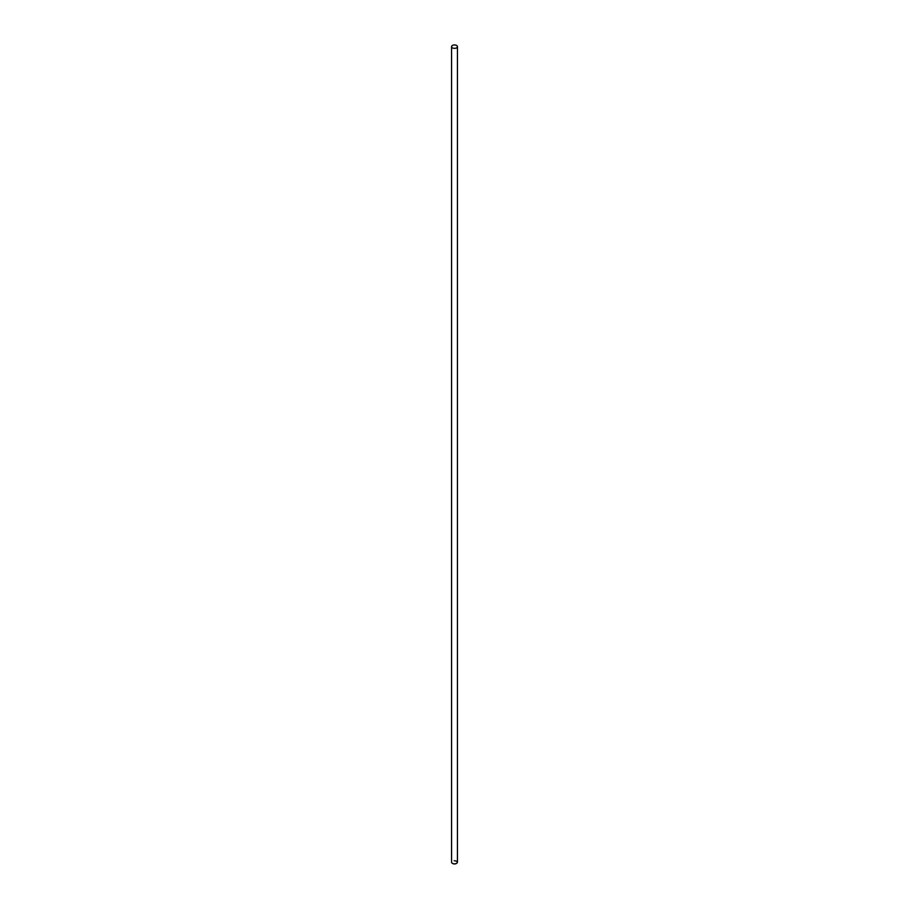 <?xml version="1.0" encoding="UTF-8"?>
<svg xmlns="http://www.w3.org/2000/svg" width="909" height="909" viewBox="0 0 909 909"><rect width="100%" height="100%" fill="white"/><g stroke="black" fill="none" stroke-linecap="round" stroke-linejoin="round"><path stroke-width="0.68" stroke-dasharray="4.54 3.41" d="M457.443 862.141A2.943 1.704 0 0 0 456.579 860.937A2.943 1.704 0 0 0 452.421 860.937A2.943 1.704 0 0 0 451.557 862.141M456.386 863.448A2.443 1.409 0 0 0 456.227 861.55A2.443 1.409 0 0 0 452.773 861.55A2.443 1.409 0 0 0 452.773 863.55"/><path stroke-width="1.36" d="M456.579 47.859A2.943 1.704 180 0 1 453.375 48.222A2.943 1.704 180 0 1 451.557 46.654A2.943 1.704 180 0 1 452.421 45.45A2.943 1.704 180 0 1 455.625 45.086A2.943 1.704 180 0 1 457.443 46.654A2.943 1.704 180 0 1 456.579 47.859M451.557 46.654L451.557 862.141A2.943 1.704 0 0 0 452.421 863.345L452.421 863.345A2.943 1.704 0 0 0 456.579 863.345L456.579 863.345A2.943 1.704 0 0 0 457.443 862.141L457.443 46.654M452.773 863.55L452.773 863.55A2.443 1.409 0 0 0 456.227 863.55A2.443 1.409 0 0 0 456.386 863.448"/></g></svg>
